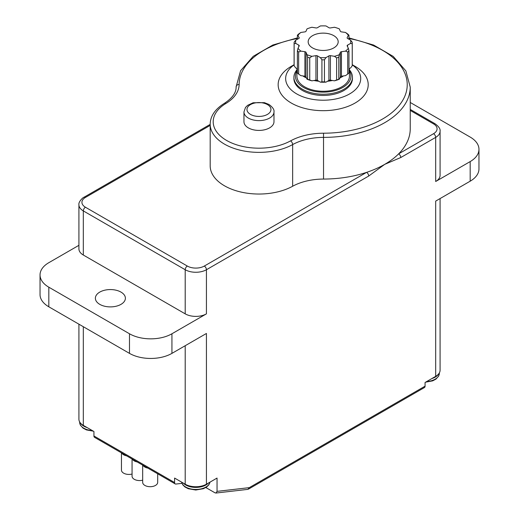 <?xml version="1.0" encoding="UTF-8"?>
<svg xmlns="http://www.w3.org/2000/svg" width="519" height="519" viewBox="0 0 519 519"><rect width="100%" height="100%" fill="white"/><g stroke="black" fill="none" stroke-linecap="round" stroke-linejoin="round"><path stroke-width="0.78" d="M273.98 111.948L273.98 121.751A15.012 8.667 180 0 1 264.716 129.756A15.012 8.667 180 0 1 248.354 127.882A15.012 8.667 180 0 1 243.962 121.751L243.962 111.948A15.012 8.667 0 0 0 248.354 118.079A15.012 8.667 0 0 0 264.716 119.954A15.012 8.667 0 0 0 273.98 111.948C274.428 109.756 272.754 107.251 268.959 104.449L264.424 102.665L253.103 102.768L247.608 105.351L245.487 107.472L243.962 111.948M78.92 324.18L78.92 419.248A15.012 8.667 0 0 0 83.319 425.379L93.933 431.503L93.933 435.973A3.004 1.732 120 0 0 94.555 437.348L118.968 451.439A3.004 1.732 -60 0 1 118.903 451.4L175.214 483.916A3.004 1.732 -60 0 1 174.592 482.54L174.592 478.07L185.205 484.201A15.012 8.667 0 0 0 206.432 484.201L217.046 478.07L217.046 491.363L215.956 493.044L214.924 492.778L205.829 487.542M181.968 483.351L175.928 484.045A3.004 1.732 -60 0 1 175.214 483.916M78.92 245.312L48.825 262.685A30.018 17.328 180 0 0 40.034 274.94A30.018 17.328 180 0 0 48.825 287.195L129.484 333.769L129.484 353.374A30.018 17.328 0 0 0 171.938 353.374L171.938 333.769L206.432 313.852A15.012 8.667 180 0 1 185.205 313.852L83.319 255.03A15.012 8.667 180 0 1 78.92 248.899L78.92 204.784A15.012 8.667 0 0 0 83.319 210.909L185.205 269.731A3.004 1.732 -60 0 1 187.327 266.059L85.44 207.23A3.004 1.732 120 0 0 83.319 210.909L83.319 255.03M248.471 489.132L424.445 387.537A3.004 1.732 -120 0 0 425.067 386.162L425.067 382.484L435.681 376.359A15.012 8.667 0 0 0 440.08 370.229L440.08 198.569M425.067 386.162L249.295 487.639L247.848 489.359M206.432 313.852L206.432 269.731L368.711 176.045L384.735 164.341L400.765 157.536L435.681 137.379A15.012 8.667 0 0 0 440.08 131.249L440.08 175.37A15.012 8.667 180 0 1 435.681 181.501L470.175 161.584L470.175 181.189L435.681 201.106L435.681 376.359M206.432 484.201L206.432 333.464L171.938 353.374M410.237 102.47L470.175 137.074A30.018 17.328 180 0 1 478.966 149.329A30.018 17.328 180 0 1 470.175 161.584M470.175 181.189A30.018 17.328 0 0 0 478.966 168.934L478.966 149.329M171.938 333.769A30.018 17.328 180 0 1 129.484 333.769M129.484 353.374L48.825 306.807L48.825 287.195M40.034 274.94L40.034 294.552A30.018 17.328 0 0 0 48.825 306.807M368.711 176.045A3.004 1.732 -120 0 0 366.589 172.366A87.056 50.259 180 0 1 323.538 179.061A45.03 25.995 0 0 0 292.645 186.25A48.78 28.162 180 0 1 239.772 191.764A48.78 28.162 180 0 1 210.189 165.872L210.189 124.203A48.78 28.162 0 0 0 239.772 150.095A48.78 28.162 0 0 0 292.645 144.58A3.004 1.693 -118.8 0 0 290.569 140.876A45.776 26.43 180 0 1 226.602 140.441A45.776 26.43 180 0 1 225.849 103.508A48.033 27.728 0 0 0 239.129 84.48A84.052 48.526 180 0 1 297.393 38.497M292.645 186.25L292.645 144.58A45.03 25.995 180 0 1 323.538 137.392A87.056 50.259 0 0 0 410.237 87.134L410.237 128.803A87.056 50.259 180 0 1 398.637 153.864A3.004 1.732 60 0 1 400.765 157.536M435.681 181.501L435.681 137.379A3.004 1.732 -120 0 0 433.56 133.701L398.637 153.864A87.056 50.259 180 0 1 384.735 164.341A87.056 50.259 180 0 1 366.589 172.366L204.311 266.059A3.004 1.732 60 0 1 206.432 269.731A15.012 8.667 0 0 1 185.205 269.731L185.205 313.852M294.098 64.706L291.341 66.302A45.03 25.995 0 0 0 291.341 103.067A45.03 25.995 0 0 0 355.022 103.067A45.03 25.995 0 0 0 355.022 66.302L352.258 64.706M294.098 64.862A37.524 21.662 0 0 0 296.647 93.874A37.524 21.662 0 0 0 348.333 94.627A37.524 21.662 0 0 0 352.258 64.862M99.771 304.355A15.012 8.667 180 0 1 95.373 298.23A15.012 8.667 180 0 1 110.385 289.563A15.012 8.667 180 0 1 125.39 298.23A15.012 8.667 180 0 1 116.126 306.236A15.012 8.667 180 0 1 99.771 304.355M349.449 70.902A27.767 16.031 180 0 1 323.181 92.135A27.767 16.031 180 0 1 296.913 70.902M296.913 69.877A29.272 16.9 0 0 0 293.91 77.331A29.272 16.9 0 0 0 323.181 94.224A29.272 16.9 0 0 0 352.446 77.331A29.272 16.9 0 0 0 349.449 69.877M352.446 77.331L352.446 78.557A29.272 16.9 180 0 1 323.181 95.451A29.272 16.9 180 0 1 293.91 78.557L293.91 77.331M296.913 68.573L296.913 76.105A26.268 15.168 0 0 0 323.181 91.266A26.268 15.168 0 0 0 349.449 76.105L349.449 68.573M297.393 35.26A29.077 16.79 0 0 1 298.652 34.001L300.832 32.457A27.578 15.92 0 0 0 298.01 35.279L297.393 35.26L297.393 39.243M294.13 65.803A29.077 16.79 0 0 1 294.098 65.076L294.098 43.012A29.077 16.79 0 0 1 294.13 42.286L295.746 40.158A27.578 15.92 0 0 0 295.746 43.414L294.13 43.739L294.13 65.803L295.746 67.924L297.264 68.774A26.268 15.168 0 0 0 297.393 69.176M294.098 43.012A29.077 16.79 0 0 0 294.13 43.739M348.969 39.243L348.969 35.26L348.346 35.279A27.578 15.92 0 0 0 345.531 32.457L341.444 31.873A1.499 0.869 0 0 1 340.354 31.244L339.335 28.889A27.578 15.92 0 0 0 334.457 27.26L330.415 27.929A1.499 0.869 0 0 1 328.916 27.695L325.997 25.95A27.578 15.92 0 0 0 320.359 25.95L317.44 27.695A1.499 0.869 0 0 1 315.948 27.929L311.906 27.26A27.578 15.92 0 0 0 307.021 28.889L306.009 31.244A1.499 0.869 0 0 1 304.913 31.873L300.832 32.457M298.652 74.087A29.077 16.79 0 0 1 297.393 72.829L297.393 50.771L298.01 48.299A27.578 15.92 0 0 0 300.832 51.115L298.652 52.03L298.652 74.087L300.832 75.625L302.875 75.923A26.268 15.168 0 0 0 306.515 78.019L307.021 79.199A27.578 15.92 0 0 0 311.906 80.828L313.93 80.49A26.268 15.168 0 0 0 318.9 81.262L320.359 82.138A27.578 15.92 0 0 0 325.997 82.138L327.463 81.262A26.268 15.168 0 0 0 332.426 80.49L334.457 80.828A27.578 15.92 0 0 0 339.335 79.199L339.848 78.019A26.268 15.168 0 0 0 343.481 75.923L345.531 75.625L347.711 74.087L347.711 52.03L345.531 51.115A27.578 15.92 0 0 0 348.346 48.299L348.969 50.771L348.969 72.829A29.077 16.79 0 0 1 347.711 74.087M297.393 50.771A29.077 16.79 0 0 0 298.652 52.03M307.021 79.199L307.566 79.238L307.566 57.174L307.021 54.69A27.578 15.92 0 0 0 311.906 56.318L309.746 57.901L309.746 79.965L311.906 80.828M307.566 57.174A29.077 16.79 0 0 0 309.746 57.901M320.359 82.138L321.923 81.846L321.923 59.789L320.359 57.628A27.578 15.92 0 0 0 325.997 57.628L324.44 59.789L324.44 81.846L325.997 82.138M321.923 59.789A29.077 16.79 0 0 0 324.44 59.789M348.969 35.26A29.077 16.79 0 0 0 347.711 34.001L345.531 32.457M334.457 80.828L336.617 79.965L336.617 57.901L334.457 56.318A27.578 15.92 0 0 0 339.335 54.69L338.797 57.174L338.797 79.238L339.335 79.199M336.617 57.901A29.077 16.79 0 0 0 338.797 57.174M352.232 43.739L350.61 43.414A27.578 15.92 0 0 0 350.61 40.158L352.232 42.286A29.077 16.79 0 0 1 352.258 43.012A29.077 16.79 0 0 1 352.232 43.739L352.232 65.803A29.077 16.79 0 0 0 352.258 65.076L352.258 43.012M307.566 79.238A29.077 16.79 0 0 0 309.746 79.965M321.923 81.846A29.077 16.79 0 0 0 324.44 81.846M336.617 79.965A29.077 16.79 0 0 0 338.797 79.238M348.969 69.176A26.268 15.168 0 0 0 349.092 68.774L350.617 67.924L352.232 65.803M347.711 52.03A29.077 16.79 0 0 0 348.969 50.771M347.587 46.768L347.587 45.101L350.61 43.414M350.61 40.158L347.587 38.477A1.499 0.869 0 0 1 347.127 37.855A1.499 0.869 0 0 1 347.185 37.615L348.346 35.279M298.01 35.279L299.178 38.095M302.875 75.923L304.913 76.215A1.499 0.869 0 0 1 306.009 76.844L306.515 78.019M313.93 80.49L315.948 80.16A1.499 0.869 0 0 1 317.44 80.387L318.9 81.262M327.463 81.262L328.916 80.387A1.499 0.869 0 0 1 330.415 80.16L332.426 80.49M339.848 78.019L340.354 76.844A1.499 0.869 0 0 1 341.444 76.215L343.481 75.923M348.346 48.299L347.185 45.964A1.499 0.869 0 0 1 347.127 45.724A1.499 0.869 0 0 1 347.587 45.101M295.746 40.158L298.775 38.477A1.499 0.869 0 0 0 299.236 37.855A1.499 0.869 0 0 0 299.178 37.615M295.746 43.414L298.775 45.101L298.775 46.768M298.01 48.299L299.178 45.964A1.499 0.869 0 0 0 299.236 45.724A1.499 0.869 0 0 0 298.775 45.101M300.832 51.115L304.913 51.705L304.913 76.215M306.009 76.844L306.009 52.335A1.499 0.869 0 0 0 304.913 51.705M306.009 52.335L307.021 54.69M311.906 56.318L315.948 55.65L315.948 80.16M317.44 80.387L317.44 55.877A1.499 0.869 0 0 0 315.948 55.65M317.44 55.877L320.359 57.628M325.997 57.628L328.916 55.877L328.916 80.387M330.415 80.16L330.415 55.65A1.499 0.869 0 0 0 328.916 55.877M330.415 55.65L334.457 56.318M339.335 54.69L340.354 52.335L340.354 76.844M341.444 76.215L341.444 51.705A1.499 0.869 0 0 0 340.354 52.335M341.444 51.705L345.531 51.115M312.568 47.917A15.012 8.667 180 0 1 308.169 41.786A15.012 8.667 180 0 1 323.181 33.125A15.012 8.667 180 0 1 338.187 41.786A15.012 8.667 180 0 1 328.923 49.792A15.012 8.667 180 0 1 312.568 47.917M121.835 453.093A7.506 4.334 0 0 0 126.584 455.838M132.066 474.048A7.506 4.334 180 0 1 121.452 470.11L121.452 452.873M132.449 459.224A7.506 4.334 0 0 0 137.198 461.962M142.68 480.179A7.506 4.334 180 0 1 132.066 476.234L132.066 458.997M143.062 465.348A7.506 4.334 0 0 0 147.811 468.093M157.685 473.795L157.685 482.365A7.506 4.334 180 0 1 150.186 486.699A7.506 4.334 180 0 1 142.68 482.365L142.68 465.128M431.827 378.578A14.26 8.233 0 0 0 438.497 374.102M439.327 372.934L439.327 373.375A14.26 8.233 180 0 1 426.67 381.556M80.503 423.121A14.26 8.233 0 0 0 83.851 426.17A14.26 8.233 0 0 0 87.173 427.598M92.33 430.575A14.26 8.233 180 0 1 83.851 428.22A14.26 8.233 180 0 1 79.673 422.395L79.673 421.953M183.265 483.079A14.26 8.233 0 0 0 185.737 484.999A14.26 8.233 0 0 0 208.372 483.079M209.987 482.151A14.26 8.233 180 0 1 200.529 488.995A14.26 8.233 180 0 1 185.737 487.043A14.26 8.233 180 0 1 181.65 482.151L182.837 484.915L184.933 486.958L188.319 488.736L195.747 490.027L203.396 488.71L206.692 486.971L208.826 484.889L210.007 482.138M267.46 104.598A12.008 6.935 180 0 1 262.076 116.191A12.008 6.935 180 0 1 247.368 107.705A12.008 6.935 180 0 1 267.46 104.598M174.592 482.54L93.933 435.973M185.205 345.719L185.205 484.201M83.319 425.379L83.319 326.723M249.295 487.639L217.046 491.363M206.432 487.879L206.432 487.153M204.311 266.059A12.008 6.935 180 0 1 187.327 266.059M210.189 124.391L83.942 197.278A3.004 1.732 60 0 1 85.44 197.428L210.189 125.41M85.44 207.23A12.008 6.935 180 0 1 85.44 197.428M410.237 110.43L433.56 123.898A3.004 1.732 -60 0 1 435.058 123.749L410.237 109.418M433.56 123.898A12.008 6.935 180 0 1 433.56 133.701M348.969 38.497A84.052 48.526 180 0 1 406.241 92.116A84.052 48.526 180 0 1 323.525 133.208A48.033 27.728 0 0 0 290.569 140.876M323.525 133.208L323.538 179.061M236.126 86.926A3.004 2.452 0.4 0 1 236.126 86.913A3.004 2.452 0.4 0 1 239.129 84.48M225.849 103.508A3.004 1.771 -121.2 0 0 224.292 103.391C215.041 109.185 210.338 116.12 210.189 124.203M347.185 38.095L347.185 37.615M439.327 373.375L438.665 376.074L435.934 379.13L432.645 380.862L425.606 382.172M93.394 431.192L86.426 429.914L83.046 428.136L80.348 425.119L79.673 422.395M247.777 489.372L215.956 493.044M83.942 197.278C83.578 196.954 78.207 201.651 78.92 204.784M440.08 131.249C440.527 129.056 438.853 126.558 435.058 123.749M297.393 37.893L272.825 45.017L253.253 56.305L240.589 70.72L236.126 86.913C236.281 92.616 232.337 98.11 224.292 103.391M348.969 37.893L373.615 45.049L393.214 56.396L405.858 70.882L410.237 87.134"/></g></svg>
